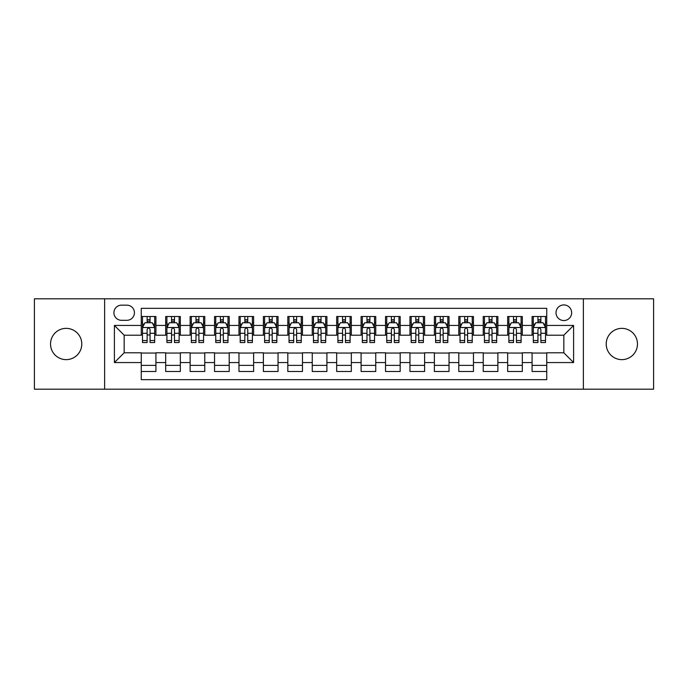 <?xml version="1.0" encoding="UTF-8"?>
<svg xmlns="http://www.w3.org/2000/svg" width="688" height="688" viewBox="0 0 688 688"><rect width="100%" height="100%" fill="white"/><g stroke="black" fill="none" stroke-linecap="round" stroke-linejoin="round"><path stroke-width="1.03" d="M621.849 328.365A15.635 15.635 0 0 0 606.214 344A15.635 15.635 0 0 0 621.849 359.635A15.635 15.635 0 0 0 637.475 344A15.635 15.635 0 0 0 621.849 328.365M66.151 328.365A15.635 15.635 0 0 0 50.525 344A15.635 15.635 0 0 0 66.151 359.635A15.635 15.635 0 0 0 81.786 344A15.635 15.635 0 0 0 66.151 328.365M563.833 304.922A7.817 7.817 0 0 0 556.016 312.73A7.817 7.817 0 0 0 563.833 320.548A7.817 7.817 0 0 0 571.651 312.73A7.817 7.817 0 0 0 563.833 304.922M583.372 389.184L653.6 389.184L653.6 298.816L583.372 298.816L583.372 389.184L104.628 389.184L104.628 298.816L34.4 298.816L34.4 389.184L104.628 389.184M546.736 316.523L532.082 316.523L532.082 325.433L522.312 325.433L522.312 335.211L532.082 335.211L532.082 325.433M522.312 325.433L522.312 316.523L507.658 316.523L507.658 325.433L497.88 325.433L497.88 335.211L507.658 335.211L507.658 325.433M497.88 325.433L497.88 316.523L483.225 316.523L483.225 325.433L473.456 325.433L473.456 335.211L483.225 335.211L483.225 325.433M473.456 325.433L473.456 316.523L458.801 316.523L458.801 325.433L449.032 325.433L449.032 335.211L458.801 335.211L458.801 325.433M449.032 325.433L449.032 316.523L434.377 316.523L434.377 325.433L424.608 325.433L424.608 335.211L434.377 335.211L434.377 325.433M424.608 325.433L424.608 316.523L409.953 316.523L409.953 325.433L400.184 325.433L400.184 335.211L409.953 335.211L409.953 325.433M400.184 325.433L400.184 316.523L385.521 316.523L385.521 325.433L375.751 325.433L375.751 335.211L385.521 335.211L385.521 325.433M375.751 325.433L375.751 316.523L361.097 316.523L361.097 325.433L351.327 325.433L351.327 335.211L361.097 335.211L361.097 325.433M351.327 325.433L351.327 316.523L336.673 316.523L336.673 325.433L326.903 325.433L326.903 335.211L336.673 335.211L336.673 325.433M326.903 325.433L326.903 316.523L312.249 316.523L312.249 325.433L302.479 325.433L302.479 335.211L312.249 335.211L312.249 325.433M302.479 325.433L302.479 316.523L287.816 316.523L287.816 325.433L278.047 325.433L278.047 335.211L287.816 335.211L287.816 325.433M278.047 325.433L278.047 316.523L263.392 316.523L263.392 325.433L253.623 325.433L253.623 335.211L263.392 335.211L263.392 325.433M253.623 325.433L253.623 316.523L238.968 316.523L238.968 325.433L229.199 325.433L229.199 335.211L238.968 335.211L238.968 325.433M229.199 325.433L229.199 316.523L214.544 316.523L214.544 325.433L204.775 325.433L204.775 335.211L214.544 335.211L214.544 325.433M204.775 325.433L204.775 316.523L190.12 316.523L190.12 325.433L180.342 325.433L180.342 335.211L190.12 335.211L190.12 325.433M180.342 325.433L180.342 316.523L165.688 316.523L165.688 335.211L155.918 335.211L155.918 316.523L141.264 316.523M141.264 371.477L155.918 371.477L155.918 352.789L165.688 352.789L165.688 371.477L180.342 371.477L180.342 352.789L190.12 352.789L190.12 362.567L180.342 362.567M190.12 362.567L190.12 371.477L204.775 371.477L204.775 352.789L214.544 352.789L214.544 362.567L204.775 362.567M214.544 362.567L214.544 371.477L229.199 371.477L229.199 352.789L238.968 352.789L238.968 362.567L229.199 362.567M238.968 362.567L238.968 371.477L253.623 371.477L253.623 352.789L263.392 352.789L263.392 362.567L253.623 362.567M263.392 362.567L263.392 371.477L278.047 371.477L278.047 352.789L287.816 352.789L287.816 362.567L278.047 362.567M287.816 362.567L287.816 371.477L302.479 371.477L302.479 352.789L312.249 352.789L312.249 362.567L302.479 362.567M312.249 362.567L312.249 371.477L326.903 371.477L326.903 352.789L336.673 352.789L336.673 362.567L326.903 362.567M336.673 362.567L336.673 371.477L351.327 371.477L351.327 352.789L361.097 352.789L361.097 362.567L351.327 362.567M361.097 362.567L361.097 371.477L375.751 371.477L375.751 352.789L385.521 352.789L385.521 362.567L375.751 362.567M385.521 362.567L385.521 371.477L400.184 371.477L400.184 352.789L409.953 352.789L409.953 362.567L400.184 362.567M409.953 362.567L409.953 371.477L424.608 371.477L424.608 352.789L434.377 352.789L434.377 362.567L424.608 362.567M434.377 362.567L434.377 371.477L449.032 371.477L449.032 352.789L458.801 352.789L458.801 362.567L449.032 362.567M458.801 362.567L458.801 371.477L473.456 371.477L473.456 352.789L483.225 352.789L483.225 362.567L473.456 362.567M483.225 362.567L483.225 371.477L497.88 371.477L497.88 352.789L507.658 352.789L507.658 362.567L497.88 362.567M507.658 362.567L507.658 371.477L522.312 371.477L522.312 352.789L532.082 352.789L532.082 362.567L522.312 362.567M121.475 320.307L126.85 320.307A7.568 7.568 0 0 0 134.427 312.73A7.568 7.568 0 0 0 126.85 305.162L121.475 305.162A7.568 7.568 0 0 0 113.907 312.73A7.568 7.568 0 0 0 121.475 320.307M583.372 298.816L104.628 298.816M546.736 325.433L546.736 308.336L141.264 308.336L141.264 335.211L124.167 335.211L124.167 352.789L141.264 352.789L141.264 379.664L546.736 379.664L546.736 352.789L563.833 352.789L563.833 335.211L546.736 335.211L546.736 325.433L573.603 325.433L573.603 362.567L546.736 362.567M141.264 362.567L114.397 362.567L114.397 325.433L141.264 325.433M532.082 362.567L532.082 371.477L546.736 371.477M141.264 322.629L142.485 322.629M147.129 322.629L150.061 322.629M154.697 322.629L155.918 322.629M141.264 334.961L142.485 334.961M147.129 334.961L150.061 334.961M154.697 334.961L155.918 334.961M141.264 353.039L155.918 353.039M141.264 365.371L155.918 365.371M165.688 334.961L166.909 334.961M171.553 334.961L174.485 334.961M179.121 334.961L180.342 334.961M165.688 322.629L166.909 322.629M171.553 322.629L174.485 322.629M179.121 322.629L180.342 322.629M165.688 353.039L180.342 353.039M165.688 365.371L180.342 365.371M190.12 353.039L204.775 353.039M190.12 365.371L204.775 365.371M190.12 322.629L191.341 322.629M195.977 322.629L198.909 322.629M203.553 322.629L204.775 322.629M190.12 334.961L191.341 334.961M195.977 334.961L198.909 334.961M203.553 334.961L204.775 334.961M214.544 353.039L229.199 353.039M214.544 365.371L229.199 365.371M214.544 322.629L215.765 322.629M220.401 322.629L223.333 322.629M227.977 322.629L229.199 322.629M214.544 334.961L215.765 334.961M220.401 334.961L223.333 334.961M227.977 334.961L229.199 334.961M238.968 353.039L253.623 353.039M238.968 365.371L253.623 365.371M238.968 322.629L240.189 322.629M244.833 322.629L247.757 322.629M252.401 322.629L253.623 322.629M238.968 334.961L240.189 334.961M244.833 334.961L247.757 334.961M252.401 334.961L253.623 334.961M263.392 353.039L278.047 353.039M263.392 365.371L278.047 365.371M263.392 322.629L264.613 322.629M269.257 322.629L272.19 322.629M276.825 322.629L278.047 322.629M263.392 334.961L264.613 334.961M269.257 334.961L272.19 334.961M276.825 334.961L278.047 334.961M287.816 353.039L302.479 353.039M287.816 365.371L302.479 365.371M287.816 322.629L289.037 322.629M293.681 322.629L296.614 322.629M301.258 322.629L302.479 322.629M287.816 334.961L289.037 334.961M293.681 334.961L296.614 334.961M301.258 334.961L302.479 334.961M312.249 353.039L326.903 353.039M312.249 365.371L326.903 365.371M312.249 322.629L313.47 322.629M318.105 322.629L321.038 322.629M325.682 322.629L326.903 322.629M312.249 334.961L313.47 334.961M318.105 334.961L321.038 334.961M325.682 334.961L326.903 334.961M336.673 353.039L351.327 353.039M336.673 365.371L351.327 365.371M336.673 322.629L337.894 322.629M342.538 322.629L345.462 322.629M350.106 322.629L351.327 322.629M336.673 334.961L337.894 334.961M342.538 334.961L345.462 334.961M350.106 334.961L351.327 334.961M361.097 353.039L375.751 353.039M361.097 365.371L375.751 365.371M361.097 322.629L362.318 322.629M366.962 322.629L369.895 322.629M374.53 322.629L375.751 322.629M361.097 334.961L362.318 334.961M366.962 334.961L369.895 334.961M374.53 334.961L375.751 334.961M385.521 353.039L400.184 353.039M385.521 365.371L400.184 365.371M385.521 322.629L386.742 322.629M391.386 322.629L394.319 322.629M398.963 322.629L400.184 322.629M385.521 334.961L386.742 334.961M391.386 334.961L394.319 334.961M398.963 334.961L400.184 334.961M409.953 353.039L424.608 353.039M409.953 365.371L424.608 365.371M409.953 322.629L411.175 322.629M415.81 322.629L418.743 322.629M423.387 322.629L424.608 322.629M409.953 334.961L411.175 334.961M415.81 334.961L418.743 334.961M423.387 334.961L424.608 334.961M434.377 353.039L449.032 353.039M434.377 365.371L449.032 365.371M434.377 322.629L435.599 322.629M440.243 322.629L443.167 322.629M447.811 322.629L449.032 322.629M434.377 334.961L435.599 334.961M440.243 334.961L443.167 334.961M447.811 334.961L449.032 334.961M458.801 353.039L473.456 353.039M458.801 365.371L473.456 365.371M458.801 322.629L460.023 322.629M464.667 322.629L467.599 322.629M472.235 322.629L473.456 322.629M458.801 334.961L460.023 334.961M464.667 334.961L467.599 334.961M472.235 334.961L473.456 334.961M483.225 353.039L497.88 353.039M483.225 365.371L497.88 365.371M483.225 322.629L484.447 322.629M489.091 322.629L492.023 322.629M496.659 322.629L497.88 322.629M483.225 334.961L484.447 334.961M489.091 334.961L492.023 334.961M496.659 334.961L497.88 334.961M507.658 353.039L522.312 353.039M507.658 365.371L522.312 365.371M507.658 322.629L508.879 322.629M513.515 322.629L516.447 322.629M521.091 322.629L522.312 322.629M507.658 334.961L508.879 334.961M513.515 334.961L516.447 334.961M521.091 334.961L522.312 334.961M532.082 353.039L546.736 353.039M532.082 365.371L546.736 365.371M532.082 322.629L533.303 322.629M537.939 322.629L540.871 322.629M545.515 322.629L546.736 322.629M532.082 334.961L533.303 334.961M537.939 334.961L540.871 334.961M545.515 334.961L546.736 334.961M124.167 335.211L114.397 325.433M124.167 352.789L114.397 362.567M573.603 325.433L563.833 335.211M573.603 362.567L563.833 352.789M150.061 319.696L147.129 319.696M154.697 340.543L150.061 340.543L150.061 342.538L154.697 342.538L154.697 327.634L152.254 322.749L144.927 322.749L142.485 327.634L142.485 342.538L147.129 342.538L147.129 340.543L142.485 340.543M142.485 327.634L142.485 316.523M154.697 327.634L154.697 316.523M147.129 322.749L147.129 316.523M150.061 316.523L150.061 322.749M150.061 340.543L150.061 329.466C149.081 327.583 148.101 327.583 147.129 329.466L147.129 340.543M174.485 319.696L171.553 319.696M179.121 340.543L174.485 340.543L174.485 342.538L179.121 342.538L179.121 327.634L176.678 322.749L169.351 322.749L166.909 327.634L166.909 342.538L171.553 342.538L171.553 340.543L166.909 340.543M166.909 327.634L166.909 316.523M179.121 327.634L179.121 316.523M171.553 322.749L171.553 316.523M174.485 316.523L174.485 322.749M174.485 340.543L174.485 329.466C173.505 327.583 172.533 327.583 171.553 329.466L171.553 340.543M198.909 319.696L195.977 319.696M203.553 340.543L198.909 340.543L198.909 342.538L203.553 342.538L203.553 327.634L201.111 322.749L193.784 322.749L191.341 327.634L191.341 342.538L195.977 342.538L195.977 340.543L191.341 340.543M191.341 327.634L191.341 316.523M203.553 327.634L203.553 316.523M195.977 322.749L195.977 316.523M198.909 316.523L198.909 322.749M198.909 340.543L198.909 329.466C197.938 327.583 196.957 327.583 195.977 329.466L195.977 340.543M223.333 319.696L220.401 319.696M227.977 340.543L223.333 340.543L223.333 342.538L227.977 342.538L227.977 327.634L225.535 322.749L218.208 322.749L215.765 327.634L215.765 342.538L220.401 342.538L220.401 340.543L215.765 340.543M215.765 327.634L215.765 316.523M227.977 327.634L227.977 316.523M220.401 322.749L220.401 316.523M223.333 316.523L223.333 322.749M223.333 340.543L223.333 329.466C222.362 327.583 221.381 327.583 220.401 329.466L220.401 340.543M247.757 319.696L244.833 319.696M252.401 340.543L247.757 340.543L247.757 342.538L252.401 342.538L252.401 327.634L249.959 322.749L242.632 322.749L240.189 327.634L240.189 342.538L244.833 342.538L244.833 340.543L240.189 340.543M240.189 327.634L240.189 316.523M252.401 327.634L252.401 316.523M244.833 322.749L244.833 316.523M247.757 316.523L247.757 322.749M247.757 340.543L247.757 329.466C246.786 327.583 245.805 327.583 244.833 329.466L244.833 340.543M272.19 319.696L269.257 319.696M276.825 340.543L272.19 340.543L272.19 342.538L276.825 342.538L276.825 327.634L274.383 322.749L267.056 322.749L264.613 327.634L264.613 342.538L269.257 342.538L269.257 340.543L264.613 340.543M264.613 327.634L264.613 316.523M276.825 327.634L276.825 316.523M269.257 322.749L269.257 316.523M272.19 316.523L272.19 322.749M272.19 340.543L272.19 329.466C271.21 327.583 270.238 327.583 269.257 329.466L269.257 340.543M296.614 319.696L293.681 319.696M301.258 340.543L296.614 340.543L296.614 342.538L301.258 342.538L301.258 327.634L298.816 322.749L291.48 322.749L289.037 327.634L289.037 342.538L293.681 342.538L293.681 340.543L289.037 340.543M289.037 327.634L289.037 316.523M301.258 327.634L301.258 316.523M293.681 322.749L293.681 316.523M296.614 316.523L296.614 322.749M296.614 340.543L296.614 329.466C295.634 327.583 294.662 327.583 293.681 329.466L293.681 340.543M321.038 319.696L318.105 319.696M325.682 340.543L321.038 340.543L321.038 342.538L325.682 342.538L325.682 327.634L323.24 322.749L315.912 322.749L313.47 327.634L313.47 342.538L318.105 342.538L318.105 340.543L313.47 340.543M313.47 327.634L313.47 316.523M325.682 327.634L325.682 316.523M318.105 322.749L318.105 316.523M321.038 316.523L321.038 322.749M321.038 340.543L321.038 329.466C320.066 327.583 319.086 327.583 318.105 329.466L318.105 340.543M345.462 319.696L342.538 319.696M350.106 340.543L345.462 340.543L345.462 342.538L350.106 342.538L350.106 327.634L347.664 322.749L340.336 322.749L337.894 327.634L337.894 342.538L342.538 342.538L342.538 340.543L337.894 340.543M337.894 327.634L337.894 316.523M350.106 327.634L350.106 316.523M342.538 322.749L342.538 316.523M345.462 316.523L345.462 322.749M345.462 340.543L345.462 329.466C344.49 327.583 343.51 327.583 342.538 329.466L342.538 340.543M369.895 319.696L366.962 319.696M374.53 340.543L369.895 340.543L369.895 342.538L374.53 342.538L374.53 327.634L372.088 322.749L364.76 322.749L362.318 327.634L362.318 342.538L366.962 342.538L366.962 340.543L362.318 340.543M362.318 327.634L362.318 316.523M374.53 327.634L374.53 316.523M366.962 322.749L366.962 316.523M369.895 316.523L369.895 322.749M369.895 340.543L369.895 329.466C368.914 327.583 367.942 327.583 366.962 329.466L366.962 340.543M394.319 319.696L391.386 319.696M398.963 340.543L394.319 340.543L394.319 342.538L398.963 342.538L398.963 327.634L396.52 322.749L389.184 322.749L386.742 327.634L386.742 342.538L391.386 342.538L391.386 340.543L386.742 340.543M386.742 327.634L386.742 316.523M398.963 327.634L398.963 316.523M391.386 322.749L391.386 316.523M394.319 316.523L394.319 322.749M394.319 340.543L394.319 329.466C393.338 327.583 392.366 327.583 391.386 329.466L391.386 340.543M418.743 319.696L415.81 319.696M423.387 340.543L418.743 340.543L418.743 342.538L423.387 342.538L423.387 327.634L420.944 322.749L413.617 322.749L411.175 327.634L411.175 342.538L415.81 342.538L415.81 340.543L411.175 340.543M411.175 327.634L411.175 316.523M423.387 327.634L423.387 316.523M415.81 322.749L415.81 316.523M418.743 316.523L418.743 322.749M418.743 340.543L418.743 329.466C417.771 327.583 416.79 327.583 415.81 329.466L415.81 340.543M443.167 319.696L440.243 319.696M447.811 340.543L443.167 340.543L443.167 342.538L447.811 342.538L447.811 327.634L445.368 322.749L438.041 322.749L435.599 327.634L435.599 342.538L440.243 342.538L440.243 340.543L435.599 340.543M435.599 327.634L435.599 316.523M447.811 327.634L447.811 316.523M440.243 322.749L440.243 316.523M443.167 316.523L443.167 322.749M443.167 340.543L443.167 329.466C442.195 327.583 441.214 327.583 440.243 329.466L440.243 340.543M467.599 319.696L464.667 319.696M472.235 340.543L467.599 340.543L467.599 342.538L472.235 342.538L472.235 327.634L469.792 322.749L462.465 322.749L460.023 327.634L460.023 342.538L464.667 342.538L464.667 340.543L460.023 340.543M460.023 327.634L460.023 316.523M472.235 327.634L472.235 316.523M464.667 322.749L464.667 316.523M467.599 316.523L467.599 322.749M467.599 340.543L467.599 329.466C466.619 327.583 465.647 327.583 464.667 329.466L464.667 340.543M492.023 319.696L489.091 319.696M496.659 340.543L492.023 340.543L492.023 342.538L496.659 342.538L496.659 327.634L494.216 322.749L486.889 322.749L484.447 327.634L484.447 342.538L489.091 342.538L489.091 340.543L484.447 340.543M484.447 327.634L484.447 316.523M496.659 327.634L496.659 316.523M489.091 322.749L489.091 316.523M492.023 316.523L492.023 322.749M492.023 340.543L492.023 329.466C491.043 327.583 490.071 327.583 489.091 329.466L489.091 340.543M516.447 319.696L513.515 319.696M521.091 340.543L516.447 340.543L516.447 342.538L521.091 342.538L521.091 327.634L518.649 322.749L511.322 322.749L508.879 327.634L508.879 342.538L513.515 342.538L513.515 340.543L508.879 340.543M508.879 327.634L508.879 316.523M521.091 327.634L521.091 316.523M513.515 322.749L513.515 316.523M516.447 316.523L516.447 322.749M516.447 340.543L516.447 329.466C515.475 327.583 514.495 327.583 513.515 329.466L513.515 340.543M540.871 319.696L537.939 319.696M545.515 340.543L540.871 340.543L540.871 342.538L545.515 342.538L545.515 327.634L543.073 322.749L535.746 322.749L533.303 327.634L533.303 342.538L537.939 342.538L537.939 340.543L533.303 340.543M533.303 327.634L533.303 316.523M545.515 327.634L545.515 316.523M537.939 322.749L537.939 316.523M540.871 316.523L540.871 322.749M540.871 340.543L540.871 329.466C539.899 327.583 538.919 327.583 537.939 329.466L537.939 340.543M165.688 362.567L155.918 362.567M165.688 325.433L155.918 325.433M154.637 327.514L142.545 327.514M142.485 324.091L144.256 324.091M152.925 324.091L154.697 324.091M147.129 333.293L142.485 333.293M154.697 333.293L150.061 333.293M150.061 321.253L147.129 321.253M179.061 327.514L166.969 327.514M166.909 324.091L168.68 324.091M177.358 324.091L179.121 324.091M171.553 333.293L166.909 333.293M179.121 333.293L174.485 333.293M174.485 321.253L171.553 321.253M203.493 327.514L191.402 327.514M191.341 324.091L193.104 324.091M201.782 324.091L203.553 324.091M195.977 333.293L191.341 333.293M203.553 333.293L198.909 333.293M198.909 321.253L195.977 321.253M227.917 327.514L215.826 327.514M215.765 324.091L217.537 324.091M226.206 324.091L227.977 324.091M220.401 333.293L215.765 333.293M227.977 333.293L223.333 333.293M223.333 321.253L220.401 321.253M252.341 327.514L240.25 327.514M240.189 324.091L241.961 324.091M250.63 324.091L252.401 324.091M244.833 333.293L240.189 333.293M252.401 333.293L247.757 333.293M247.757 321.253L244.833 321.253M276.765 327.514L264.674 327.514M264.613 324.091L266.385 324.091M275.054 324.091L276.825 324.091M269.257 333.293L264.613 333.293M276.825 333.293L272.19 333.293M272.19 321.253L269.257 321.253M301.189 327.514L289.106 327.514M289.037 324.091L290.809 324.091M299.486 324.091L301.258 324.091M293.681 333.293L289.037 333.293M301.258 333.293L296.614 333.293M296.614 321.253L293.681 321.253M325.622 327.514L313.53 327.514M313.47 324.091L315.242 324.091M323.91 324.091L325.682 324.091M318.105 333.293L313.47 333.293M325.682 333.293L321.038 333.293M321.038 321.253L318.105 321.253M350.046 327.514L337.954 327.514M337.894 324.091L339.666 324.091M348.334 324.091L350.106 324.091M342.538 333.293L337.894 333.293M350.106 333.293L345.462 333.293M345.462 321.253L342.538 321.253M374.47 327.514L362.378 327.514M362.318 324.091L364.09 324.091M372.758 324.091L374.53 324.091M366.962 333.293L362.318 333.293M374.53 333.293L369.895 333.293M369.895 321.253L366.962 321.253M398.894 327.514L386.811 327.514M386.742 324.091L388.514 324.091M397.191 324.091L398.963 324.091M391.386 333.293L386.742 333.293M398.963 333.293L394.319 333.293M394.319 321.253L391.386 321.253M423.326 327.514L411.235 327.514M411.175 324.091L412.946 324.091M421.615 324.091L423.387 324.091M415.81 333.293L411.175 333.293M423.387 333.293L418.743 333.293M418.743 321.253L415.81 321.253M447.75 327.514L435.659 327.514M435.599 324.091L437.37 324.091M446.039 324.091L447.811 324.091M440.243 333.293L435.599 333.293M447.811 333.293L443.167 333.293M443.167 321.253L440.243 321.253M472.174 327.514L460.083 327.514M460.023 324.091L461.794 324.091M470.463 324.091L472.235 324.091M464.667 333.293L460.023 333.293M472.235 333.293L467.599 333.293M467.599 321.253L464.667 321.253M496.598 327.514L484.507 327.514M484.447 324.091L486.218 324.091M494.896 324.091L496.659 324.091M489.091 333.293L484.447 333.293M496.659 333.293L492.023 333.293M492.023 321.253L489.091 321.253M521.031 327.514L508.939 327.514M508.879 324.091L510.642 324.091M519.32 324.091L521.091 324.091M513.515 333.293L508.879 333.293M521.091 333.293L516.447 333.293M516.447 321.253L513.515 321.253M545.455 327.514L533.363 327.514M533.303 324.091L535.075 324.091M543.744 324.091L545.515 324.091M537.939 333.293L533.303 333.293M545.515 333.293L540.871 333.293M540.871 321.253L537.939 321.253"/></g></svg>

